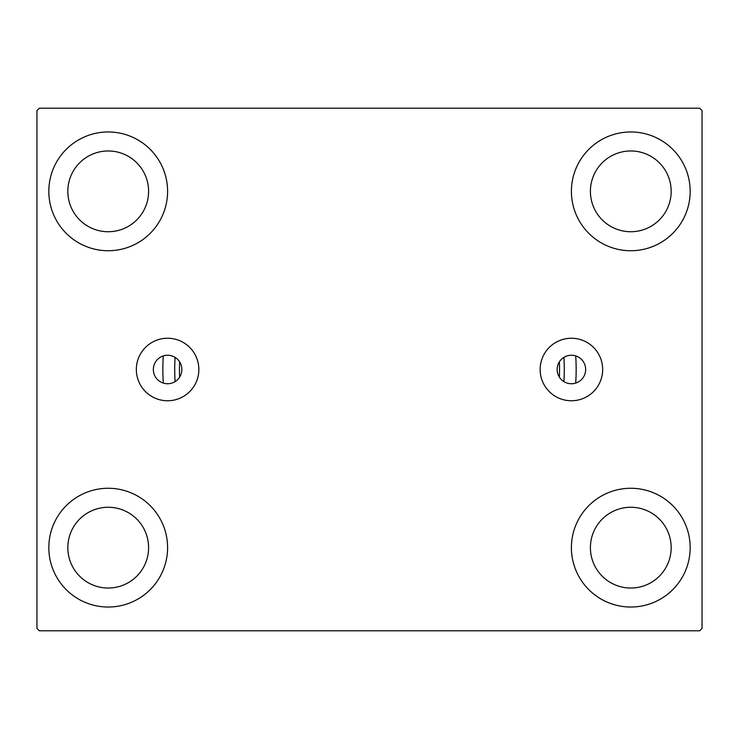 <?xml version="1.0" encoding="UTF-8"?>
<svg xmlns="http://www.w3.org/2000/svg" width="739" height="739" viewBox="0 0 739 739"><rect width="100%" height="100%" fill="white"/><g stroke="black" fill="none" stroke-linecap="round" stroke-linejoin="round"><path stroke-width="1.11" d="M585.658 369.5A14.253 14.253 0 0 0 571.404 355.247A14.253 14.253 0 0 0 557.151 369.5A14.253 14.253 0 0 0 571.404 383.753A14.253 14.253 0 0 0 585.658 369.5M181.849 369.5A14.253 14.253 0 0 0 167.596 355.247A14.253 14.253 0 0 0 153.343 369.5A14.253 14.253 0 0 0 167.596 383.753A14.253 14.253 0 0 0 181.849 369.5M602.664 369.5A31.26 31.26 0 0 0 571.404 338.24A31.26 31.26 0 0 0 540.144 369.5A31.26 31.26 0 0 0 571.404 400.76A31.26 31.26 0 0 0 602.664 369.5M198.856 369.5A31.26 31.26 0 0 0 167.596 338.24A31.26 31.26 0 0 0 136.336 369.5A31.26 31.26 0 0 0 167.596 400.76A31.26 31.26 0 0 0 198.856 369.5M48.829 547.654A59.388 59.388 0 0 1 108.208 488.267A59.388 59.388 0 0 1 167.596 547.654A59.388 59.388 0 0 1 108.208 607.033A59.388 59.388 0 0 1 48.829 547.654M571.404 191.346A59.388 59.388 0 0 1 630.792 131.967A59.388 59.388 0 0 1 690.171 191.346A59.388 59.388 0 0 1 630.792 250.733A59.388 59.388 0 0 1 571.404 191.346M571.404 547.654A59.388 59.388 0 0 1 630.792 488.267A59.388 59.388 0 0 1 690.171 547.654A59.388 59.388 0 0 1 630.792 607.033A59.388 59.388 0 0 1 571.404 547.654M48.829 191.346A59.388 59.388 0 0 1 108.208 131.967A59.388 59.388 0 0 1 167.596 191.346A59.388 59.388 0 0 1 108.208 250.733A59.388 59.388 0 0 1 48.829 191.346M576.152 369.5A206.652 206.652 0 0 0 575.709 355.912A206.652 206.652 0 0 1 575.709 383.088A206.652 206.652 0 0 0 576.152 369.5M163.291 355.912A206.652 206.652 0 0 0 163.291 383.088A206.652 206.652 0 0 1 163.291 355.912M67.831 191.346A40.377 40.377 0 0 1 108.208 150.968A40.377 40.377 0 0 1 148.594 191.346A40.377 40.377 0 0 1 108.208 231.732A40.377 40.377 0 0 1 67.831 191.346M590.406 547.654A40.377 40.377 0 0 1 630.792 507.268A40.377 40.377 0 0 1 671.169 547.654A40.377 40.377 0 0 1 630.792 588.032A40.377 40.377 0 0 1 590.406 547.654M590.406 191.346A40.377 40.377 0 0 1 630.792 150.968A40.377 40.377 0 0 1 671.169 191.346A40.377 40.377 0 0 1 630.792 231.732A40.377 40.377 0 0 1 590.406 191.346M67.831 547.654A40.377 40.377 0 0 1 108.208 507.268A40.377 40.377 0 0 1 148.594 547.654A40.377 40.377 0 0 1 108.208 588.032A40.377 40.377 0 0 1 67.831 547.654M699.676 108.208L39.324 108.208L36.95 110.582L36.95 628.418L39.324 630.792L699.676 630.792L702.05 628.418L702.05 110.582L699.676 108.208M175.097 357.38A194.782 194.782 0 0 0 175.097 381.62M563.903 381.62A194.782 194.782 0 0 0 563.903 357.38M559.377 361.861A190.025 190.025 0 0 1 559.377 377.139M179.623 377.139A190.025 190.025 0 0 1 179.623 361.861"/></g></svg>
